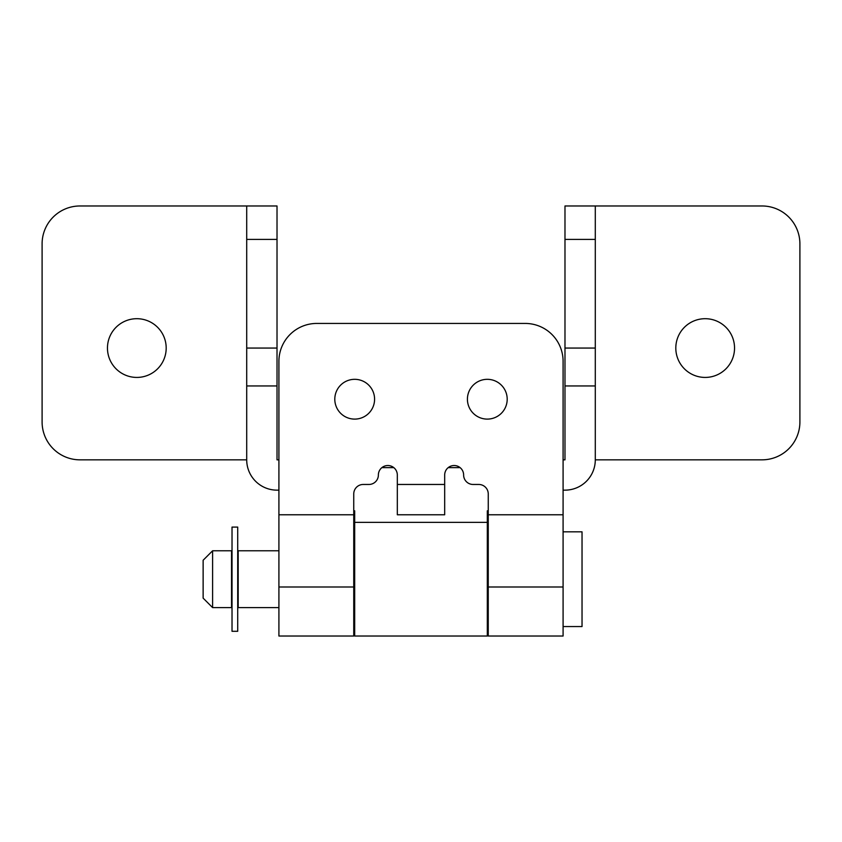 <?xml version="1.0" encoding="UTF-8"?>
<svg xmlns="http://www.w3.org/2000/svg" width="842" height="842" viewBox="0 0 842 842"><rect width="100%" height="100%" fill="white"/><g stroke="black" fill="none" stroke-linecap="round" stroke-linejoin="round"><path stroke-width="1.26" d="M136.825 318.697A29.365 29.365 0 0 0 107.46 348.062A29.365 29.365 0 0 0 136.825 377.427A29.365 29.365 0 0 0 166.19 348.062A29.365 29.365 0 0 0 136.825 318.697M705.175 318.697A29.365 29.365 0 0 0 675.81 348.062A29.365 29.365 0 0 0 705.175 377.427A29.365 29.365 0 0 0 734.54 348.062A29.365 29.365 0 0 0 705.175 318.697M595.294 385.952L595.294 459.837L762.01 459.837A37.89 37.89 0 0 0 799.9 421.947L799.9 243.864A37.89 37.89 0 0 0 762.01 205.974L595.294 205.974L595.294 385.952L564.982 385.952L564.982 205.974L595.294 205.974M595.294 348.062L564.982 348.062M595.294 459.837A30.312 30.312 0 0 1 564.982 490.149L563.087 490.149M278.913 490.149L277.018 490.149A30.312 30.312 0 0 1 246.706 459.837L246.706 205.974L79.99 205.974A37.89 37.89 0 0 0 42.1 243.864L42.1 421.947A37.89 37.89 0 0 0 79.99 459.837L246.706 459.837M563.087 459.837L564.982 459.837L564.982 385.952M246.706 205.974L277.018 205.974L277.018 459.837L278.913 459.837M277.018 348.062L246.706 348.062M488.255 510.82L487.308 510.82L487.308 636.026L354.692 636.026L354.692 510.82L353.745 510.82M487.308 522.356L354.692 522.356M563.087 626.553L582.033 626.553L582.033 531.828L563.087 531.828M278.913 550.773L238.181 550.773L238.181 607.608L278.913 607.608M353.745 607.608L354.692 607.608M487.308 607.608L488.255 607.608M353.745 550.773L354.692 550.773M487.308 550.773L488.255 550.773M212.605 550.773L212.605 607.608L231.55 607.608L231.55 550.773L212.605 550.773L203.132 560.246L203.132 598.136L212.605 607.608M507.2 399.213A19.892 19.892 0 0 0 487.308 379.321A19.892 19.892 0 0 0 467.415 399.213A19.892 19.892 0 0 0 487.308 419.106A19.892 19.892 0 0 0 507.2 399.213M374.585 399.213A19.892 19.892 0 0 0 354.692 379.321A19.892 19.892 0 0 0 334.8 399.213A19.892 19.892 0 0 0 354.692 419.106A19.892 19.892 0 0 0 374.585 399.213M454.154 465.521A9.473 9.473 0 0 0 444.681 474.993L444.681 514.778L397.319 514.778L397.319 474.993A9.473 9.473 0 0 0 387.846 465.521A9.473 9.473 0 0 0 378.374 474.993A9.473 9.473 0 0 1 368.901 484.466L363.218 484.466A9.473 9.473 0 0 0 353.745 493.938L353.745 514.778L278.913 514.778L278.913 361.323A37.89 37.89 0 0 1 316.803 323.433L525.197 323.433A37.89 37.89 0 0 1 563.087 361.323L563.087 514.778L488.255 514.778L488.255 493.938A9.473 9.473 0 0 0 478.782 484.466L473.099 484.466A9.473 9.473 0 0 1 463.626 474.993A9.473 9.473 0 0 0 454.154 465.521M488.255 514.778L488.255 636.026L563.087 636.026L563.087 514.778M278.913 586.99L353.745 586.99L353.745 636.026L278.913 636.026L278.913 514.778M353.745 586.99L353.745 514.778M237.707 527.092L237.707 631.289L232.024 631.289L232.024 527.092L237.707 527.092M595.294 239.402L564.982 239.402M277.018 385.952L246.706 385.952M277.018 239.402L246.706 239.402M460.111 467.626L448.197 467.626M393.803 467.626L381.889 467.626M488.255 586.99L563.087 586.99M397.319 484.466L444.681 484.466"/></g></svg>
